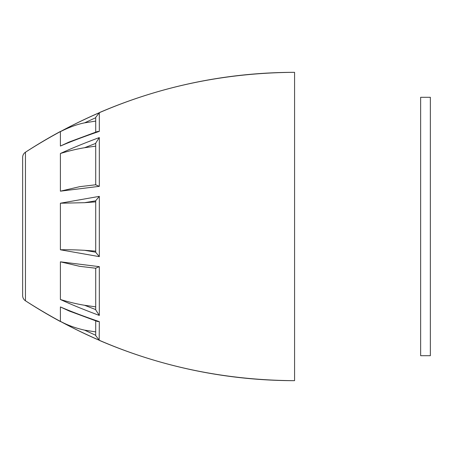 <?xml version="1.0" encoding="UTF-8"?>
<svg xmlns="http://www.w3.org/2000/svg" width="453" height="453" viewBox="0 0 453 453"><rect width="100%" height="100%" fill="white"/><g stroke="black" fill="none" stroke-linecap="round" stroke-linejoin="round"><path stroke-width="0.68" d="M99.32 340.379A493.283 493.283 0 0 0 294.575 380.667L294.575 72.333C197.14 72.922 107.429 99.547 25.453 152.214A493.283 493.283 0 0 1 60.402 131.455M99.32 112.621A493.283 493.283 0 0 1 294.575 72.333M294.575 380.667C197.14 380.078 107.429 353.453 25.453 300.786A6.166 6.166 0 0 1 22.65 295.622L22.65 157.378A6.166 6.166 0 0 1 25.453 152.214L25.453 300.786A493.283 493.283 0 0 0 60.402 321.545M95.719 306.862L84.575 305.271C77.367 304.116 69.315 302.191 60.402 299.501C70.719 304.297 83.692 309.609 99.32 315.435L99.264 315.413M95.719 117.723L84.575 122.859L95.719 121.098M84.575 122.859C77.367 124.258 69.309 127.197 60.402 131.664C71.291 125.668 84.264 119.36 99.32 112.74L95.719 117.372L95.719 132.117M60.402 146.059L69.026 142.061L97.384 131.546L99.32 131.37C83.641 136.721 70.668 141.613 60.402 146.059L60.402 131.664M69.19 311.001L71.319 311.828M69.026 310.939L60.402 306.941C71.699 311.777 84.671 316.67 99.32 321.63L97.384 321.454L69.026 310.939M95.719 320.883L95.719 335.628L99.32 340.26C83.658 333.346 70.685 327.038 60.402 321.336C67.463 325.152 75.521 328.091 84.575 330.141L95.719 335.277M95.719 331.902L84.575 330.141M95.962 268.261L79.598 266.307L60.402 261.823L99.32 266.664L95.719 268.142M95.719 200.826L84.575 202.689L95.719 201.868M84.575 202.689L60.402 203.216L99.32 196.359L95.719 200.696L95.719 252.304L99.32 256.641L60.402 249.784C67.463 249.637 75.521 249.813 84.575 250.311L95.719 252.174M95.719 251.132L84.575 250.311M95.719 143.403L84.575 147.729L95.719 146.138M84.575 147.729C77.367 148.89 69.309 150.809 60.402 153.499C71.308 148.459 84.281 143.148 99.32 137.565L95.719 143.108L95.719 184.767M95.719 184.858L99.32 186.336L60.402 191.177L79.598 186.693L95.962 184.739M99.32 266.664L99.32 315.435L95.719 309.892L95.719 268.233M99.32 321.63L99.184 340.197M22.65 293.091L22.65 159.909L22.65 293.091M84.575 305.271L95.719 309.597M420.639 97.293L420.639 355.707L430.35 355.707L430.35 97.293L420.639 97.293M60.402 321.336L60.402 306.941M60.402 299.501L60.402 261.823M60.402 249.784L60.402 203.216M60.402 191.177L60.402 153.499M99.32 112.74L99.32 131.37M99.32 196.359L99.32 256.641M99.32 137.565L99.32 186.336"/></g></svg>
